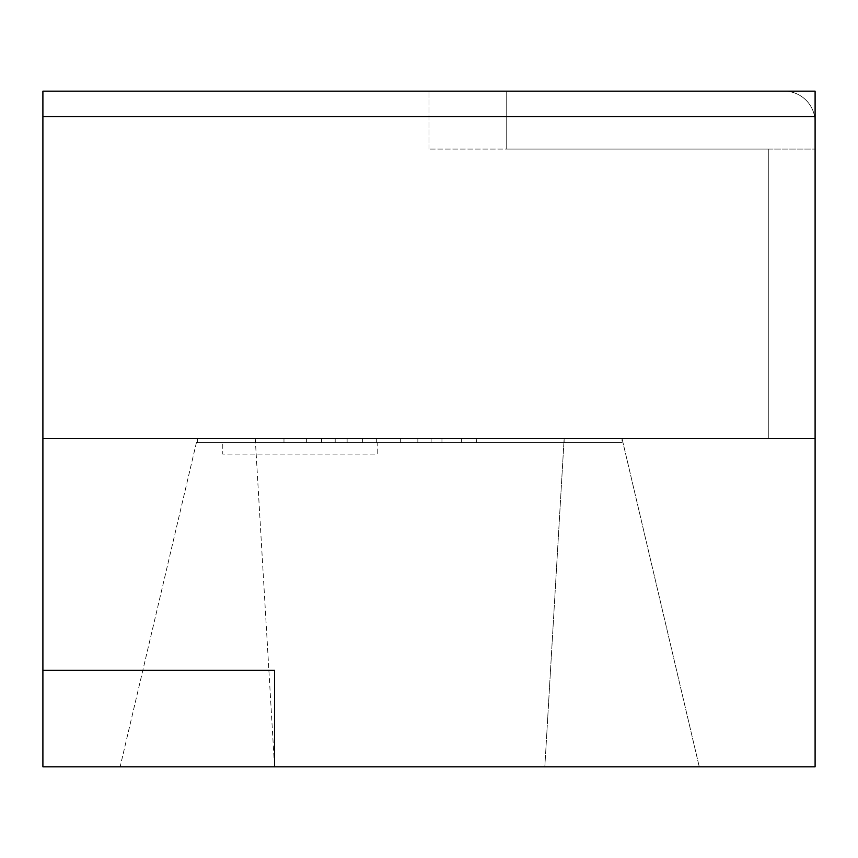<?xml version="1.0" encoding="UTF-8"?>
<svg xmlns="http://www.w3.org/2000/svg" width="858" height="858" viewBox="0 0 858 858"><rect width="100%" height="100%" fill="white"/><g stroke="black" fill="none" stroke-linecap="round" stroke-linejoin="round"><path stroke-width="0.64" stroke-dasharray="4.29 3.22" d="M815.1 438.653L815.1 122.05L815.1 438.653L768.768 438.653L768.768 149.078L768.768 438.653L815.1 438.653L815.1 122.05L815.1 438.653L768.768 438.653L768.768 149.078L768.768 438.653L815.1 438.653L815.1 122.05L815.1 438.653L768.768 438.653L768.768 149.078L506.22 149.078L768.768 149.078L506.22 149.078L768.768 149.078L506.22 149.078L768.768 149.078L506.22 149.078L506.22 91.162L784.212 91.162L506.22 91.162L506.22 149.078L506.22 91.162L506.22 149.078L768.768 149.078L768.768 438.653L815.1 438.653L815.1 122.05A30.888 30.888 0 0 0 784.212 91.162L506.22 91.162L506.22 149.078L506.22 91.162L784.212 91.162A30.888 30.888 0 0 1 815.1 122.05A30.888 30.888 0 0 0 784.212 91.162L506.22 91.162L506.22 149.078L506.22 91.162L784.212 91.162A30.888 30.888 0 0 1 815.1 122.05A30.888 30.888 0 0 0 784.212 91.162L506.22 91.162L784.212 91.162A30.888 30.888 0 0 1 815.1 122.05A30.888 30.888 0 0 0 784.212 91.162A30.888 30.888 0 0 1 815.1 122.05L815.1 438.653L768.768 438.653L768.768 149.078L768.768 438.653L768.768 149.078L815.1 149.078L429 149.078L815.1 149.078L768.768 149.078L768.768 438.653L815.1 438.653L42.9 438.653L42.9 766.837L815.1 766.837L815.1 91.162L42.9 91.162L42.9 116.57L815.1 116.57L815.1 438.653L815.1 116.57M544.83 766.837L274.56 766.837L544.83 766.837L564.135 438.653L622.05 438.653L255.255 438.653L564.135 438.653L544.83 766.837M120.12 766.837L274.56 766.837L120.12 766.837L197.34 438.653L255.255 438.653L197.34 438.653L120.12 766.837M42.9 438.653L42.9 116.57M622.05 438.653L699.27 766.837L622.05 438.653L376.33 438.653L622.05 438.653L622.05 442.514L622.05 438.653L622.05 442.514L476.64 442.514L476.64 438.653L476.64 442.514L417.846 442.514L417.846 438.653L417.846 442.514L622.05 442.514L564.135 442.514L564.135 438.653L564.135 442.514L376.33 442.514L376.33 438.653L376.33 442.514L622.05 442.514L622.05 438.653M255.255 438.653L274.56 766.837L255.255 438.653L197.34 438.653L400.332 438.653L197.34 438.653L255.255 438.653L255.255 442.514L197.34 442.514L197.34 438.653L197.34 442.514L400.332 442.514L400.332 438.653L400.332 442.514L255.255 442.514L255.255 438.653M42.9 670.312L274.56 670.312M429 149.078L429 91.162L429 149.078M306.36 442.514L306.36 438.653L306.36 442.514M321.568 442.514L321.568 438.653L321.568 442.514L197.34 442.514L197.34 438.653L197.34 442.514L321.568 442.514M377.209 442.514L222.769 442.514L377.209 442.514L377.209 454.096L222.769 454.096L222.769 442.514L222.769 454.096L377.209 454.096L377.209 442.514M461.389 442.514L461.389 438.653M441.956 442.514L441.956 438.653M347.125 442.514L347.125 438.653M362.623 442.514L362.623 438.653M335.199 442.514L335.199 438.653M431.124 442.514L431.124 438.653M283.977 442.514L283.977 438.653"/><path stroke-width="1.29" d="M274.56 766.837L274.56 670.312L42.9 670.312L42.9 766.837L815.1 766.837L815.1 116.57L42.9 116.57L42.9 438.653L815.1 438.653M42.9 116.57L42.9 91.162L815.1 91.162L815.1 116.57M42.9 670.312L42.9 438.653"/></g></svg>
